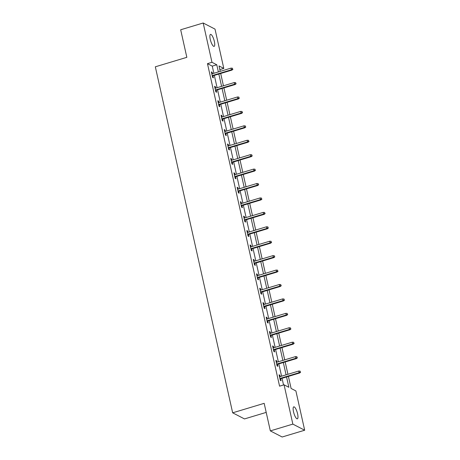 <?xml version="1.0" encoding="UTF-8"?>
<svg xmlns="http://www.w3.org/2000/svg" width="460" height="460" viewBox="0 0 460 460"><rect width="100%" height="100%" fill="white"/><g stroke="black" fill="none" stroke-linecap="round" stroke-linejoin="round"><path stroke-width="0.69" d="M293.514 411.78A6.256 1.713 -106.7 0 1 293.756 406.847A6.256 1.713 -106.7 0 1 297.603 413.897A6.256 1.713 -106.7 0 1 297.361 418.83A6.256 1.713 -106.7 0 1 293.514 411.78M210.26 39.33A6.256 1.713 -106.7 0 1 210.502 34.396A6.256 1.713 -106.7 0 1 214.354 41.446A6.256 1.713 -106.7 0 1 214.107 46.379A6.256 1.713 -106.7 0 1 210.26 39.33M266.202 412.396L244.49 418.928L232.662 412.815L155.325 66.809L186.84 57.328L180.677 29.773L203.188 23L215.015 29.112L223.802 68.413L219.006 65.935L220.225 71.375M219.828 69.609L223.802 68.413M288.403 376.395L291.099 388.453L295.895 390.931L304.675 430.226L292.847 424.114L284.067 384.813L288.857 387.291L286.545 376.953M292.847 424.114L270.336 430.888L282.164 437L304.675 430.226M213.865 73.289L212.267 66.131L207.471 63.652L279.565 386.17L284.067 384.813M283.538 384.974L282.049 378.31M281.577 376.199L278.823 363.883M278.352 361.778L275.597 349.456M275.126 347.352L272.372 335.035M271.9 332.931L269.152 320.608M268.68 318.504L265.926 306.188M265.454 304.077L262.7 291.761M262.229 289.656L259.474 277.334M259.003 275.229L256.255 262.913M255.783 260.808L253.029 248.486M252.557 246.382L249.803 234.065M249.331 231.955L246.577 219.638M246.111 217.534L243.357 205.212M242.886 203.107L240.131 190.791M239.66 188.686L236.906 176.364M236.434 174.259L233.68 161.937M233.214 159.833L230.46 147.516M229.988 145.412L227.234 133.089M226.763 130.985L224.008 118.668M223.537 116.558L220.783 104.242M220.317 102.137L217.563 89.815M217.091 87.71L214.337 75.394M212.474 73.703L212.158 72.289L211.358 71.875L212.6 77.424L213.4 77.838L212.945 75.814M215.7 88.13L215.383 86.716L214.584 86.302L215.826 91.85L216.625 92.264L216.171 90.235M218.925 102.557L218.609 101.142L217.81 100.728L219.046 106.277L219.845 106.685L219.397 104.662M222.145 116.978L221.829 115.563L221.03 115.149L222.272 120.698L223.071 121.112L222.617 119.082M225.371 131.405L225.055 129.99L224.256 129.576L225.498 135.125L226.297 135.539L225.843 133.509M228.597 145.826L228.281 144.411L227.481 144.003L228.723 149.546L229.523 149.96L229.068 147.936M231.823 160.252L231.506 158.838L230.707 158.424L231.943 163.973L232.743 164.387L232.288 162.357M235.043 174.679L234.726 173.265L233.927 172.851L235.169 178.399L235.968 178.808L235.514 176.784M238.268 189.1L237.952 187.686L237.153 187.272L238.395 192.82L239.194 193.234L238.74 191.205M241.494 203.527L241.178 202.112L240.379 201.698L241.621 207.247L242.42 207.661L241.966 205.631M244.72 217.954L244.404 216.533L243.605 216.125L244.841 221.668L245.64 222.082L245.186 220.058M247.94 232.375L247.624 230.96L246.824 230.546L248.066 236.095L248.866 236.509L248.411 234.479M251.166 246.802L250.849 245.387L250.05 244.973L251.292 250.522L252.091 250.936L251.637 248.906M254.391 261.222L254.075 259.808L253.276 259.394L254.518 264.943L255.317 265.357L254.863 263.333M257.617 275.649L257.301 274.235L256.502 273.821L257.738 279.369L258.537 279.783L258.083 277.754M260.837 290.076L260.521 288.656L259.722 288.248L260.964 293.79L261.763 294.204L261.309 292.18M264.063 304.497L263.747 303.082L262.947 302.668L264.189 308.217L264.989 308.631L264.534 306.601M267.289 318.924L266.972 317.509L266.173 317.095L267.409 322.644L268.209 323.058L267.76 321.028M270.514 333.345L270.198 331.93L269.399 331.516L270.635 337.065L271.434 337.479L270.98 335.455M273.734 347.772L273.418 346.357L272.619 345.943L273.861 351.492L274.66 351.906L274.206 349.876M276.96 362.198L276.644 360.784L275.845 360.37L277.087 365.918L277.886 366.327L277.432 364.303M280.186 376.619L279.87 375.205L279.07 374.791L280.307 380.339L281.106 380.753L280.657 378.724M270.336 430.888L264.178 403.334L232.662 412.815M207.471 63.652L211.974 62.295L203.188 23M218.368 71.932L216.769 64.774L211.974 62.295M286.08 374.848L283.325 362.526M282.854 360.421L280.1 348.105M279.628 346L276.874 333.678M276.402 331.574L273.654 319.257M273.183 317.147L270.428 304.83M269.957 302.726L267.202 290.404M266.731 288.299L263.977 275.983M263.505 273.878L260.757 261.556M260.285 259.452L257.531 247.135M257.059 245.025L254.305 232.708M253.834 230.604L251.079 218.281M250.608 216.177L247.859 203.861M247.388 201.756L244.634 189.434M244.162 187.329L241.408 175.007M240.936 172.902L238.182 160.586M237.716 158.481L234.962 146.159M234.491 144.055L231.736 131.738M231.265 129.628L228.511 117.311M228.039 115.207L225.285 102.885M224.819 100.78L222.065 88.464M221.593 86.359L218.839 74.037M220.691 73.479L223.445 85.801M223.916 87.906L226.671 100.222M227.142 102.327L229.896 114.649M230.368 116.754L233.122 129.07M233.588 131.18L236.342 143.497M236.814 145.601L239.568 157.924M240.039 160.028L242.794 172.345M243.265 174.449L246.019 186.771M246.485 188.876L249.239 201.198M249.711 203.303L252.465 215.619M252.937 217.724L255.691 230.046M256.162 232.15L258.917 244.467M259.382 246.571L262.137 258.894M262.608 260.998L265.362 273.32M265.834 275.425L268.588 287.741M269.06 289.846L271.808 302.168M272.28 304.273L275.034 316.589M275.505 318.699L278.26 331.016M278.731 333.12L281.486 345.443M281.957 347.547L284.705 359.864M285.177 361.968L287.931 374.291M212.267 66.131L216.769 64.774M211.496 72.49L212.158 72.289M214.722 86.917L215.383 86.716M217.942 101.338L218.609 101.142M221.168 115.765L221.829 115.563M224.394 130.186L225.055 129.99M227.619 144.612L228.281 144.411M230.839 159.039L231.506 158.838M234.065 173.46L234.726 173.265M237.291 187.887L237.952 187.686M240.517 202.308L241.178 202.112M243.737 216.735L244.404 216.533M246.962 231.161L247.624 230.96M250.188 245.582L250.849 245.387M253.414 260.009L254.075 259.808M256.634 274.436L257.301 274.235M259.86 288.857L260.521 288.656M263.085 303.284L263.747 303.082M266.311 317.705L266.972 317.509M269.531 332.131L270.198 331.93M272.757 346.558L273.418 346.357M275.983 360.979L276.644 360.784M279.208 375.406L279.87 375.205M212.284 76.009L231.961 70.093L231.386 69.793L212.186 75.572M232.599 69.138L232.392 68.212L232.599 69.138L231.386 69.793L231.012 68.126L211.813 73.905M231.961 70.093L232.921 69.305M232.392 68.212L231.012 68.126M215.51 90.436L235.186 84.513L234.611 84.215L215.406 89.993M235.825 83.559L235.618 82.639L235.825 83.559L234.611 84.215L234.238 82.553L215.038 88.331M235.186 84.513L236.147 83.726M235.618 82.639L234.238 82.553M218.73 104.857L238.406 98.94L237.831 98.641L218.632 104.42M239.05 97.986L238.843 97.06L239.05 97.986L237.831 98.641L237.463 96.979L218.264 102.752M238.406 98.94L239.367 98.152M238.843 97.06L237.463 96.979M221.956 119.284L241.632 113.361L241.057 113.068L221.858 118.841M242.27 112.412L242.069 111.487L242.27 112.412L241.057 113.068L240.683 111.4L221.484 117.179M241.632 113.361L242.592 112.573M242.069 111.487L240.683 111.4M225.181 133.71L244.858 127.788L244.283 127.489L225.084 133.268M245.496 126.834L245.289 125.908L245.496 126.834L244.283 127.489L243.909 125.827L224.71 131.606M244.858 127.788L245.818 127M245.289 125.908L243.909 125.827M228.407 148.131L248.084 142.215L247.509 141.916L228.304 147.695M248.722 141.26L248.515 140.334L248.722 141.26L247.509 141.916L247.135 140.248L227.936 146.027M248.084 142.215L249.044 141.427M248.515 140.334L247.135 140.248M231.627 162.558L251.304 156.636L250.729 156.342L231.529 162.115M251.948 155.681L251.741 154.761L251.948 155.681L250.729 156.342L250.361 154.675L231.156 160.454M251.304 156.636L252.264 155.848M251.741 154.761L250.361 154.675M234.853 176.979L254.529 171.062L253.954 170.763L234.755 176.542M255.168 170.108L254.961 169.182L255.168 170.108L253.954 170.763L253.581 169.102L234.381 174.875M254.529 171.062L255.49 170.275M254.961 169.182L253.581 169.102M238.079 191.406L257.755 185.483L257.18 185.19L237.981 190.963M258.393 184.535L258.186 183.609L258.393 184.535L257.18 185.19L256.806 183.523L237.607 189.302M257.755 185.483L258.715 184.696M258.186 183.609L256.806 183.523M241.304 205.833L260.981 199.91L260.4 199.611L241.201 205.39M261.619 198.956L261.412 198.03L261.619 198.956L260.4 199.611L260.032 197.949L240.833 203.728M260.981 199.91L261.941 199.123M261.412 198.03L260.032 197.949M244.524 220.254L264.201 214.337L263.626 214.038L244.427 219.817M264.845 213.382L264.638 212.457L264.845 213.382L263.626 214.038L263.258 212.376L244.053 218.149M264.201 214.337L265.161 213.549M264.638 212.457L263.258 212.376M247.75 234.68L267.427 228.758L266.852 228.465L247.652 234.238M268.065 227.809L267.858 226.883L268.065 227.809L266.852 228.465L266.478 226.797L247.279 232.576M267.427 228.758L268.387 227.97M267.858 226.883L266.478 226.797M250.976 249.107L270.652 243.185L270.077 242.886L250.878 248.664M271.291 242.23L271.084 241.304L271.291 242.23L270.077 242.886L269.704 241.224L250.505 246.997M270.652 243.185L271.613 242.397M271.084 241.304L269.704 241.224M254.196 263.528L273.878 257.611L273.298 257.312L254.098 263.085M274.517 256.657L274.309 255.731L274.517 256.657L273.298 257.312L272.93 255.645L253.73 261.424M273.878 257.611L274.833 256.818M274.309 255.731L272.93 255.645M257.422 277.955L277.098 272.032L276.523 271.733L257.324 277.512M277.742 271.078L277.535 270.158L277.742 271.078L276.523 271.733L276.149 270.072L256.95 275.851M277.098 272.032L278.058 271.245M277.535 270.158L276.149 270.072M260.647 292.376L280.324 286.459L279.749 286.16L260.55 291.939M280.962 285.505L280.755 284.579L280.962 285.505L279.749 286.16L279.375 284.498L260.176 290.271M280.324 286.459L281.284 285.671M280.755 284.579L279.375 284.498M263.873 306.803L283.55 300.88L282.975 300.587L263.775 306.36M284.188 299.931L283.981 299.006L284.188 299.931L282.975 300.587L282.601 298.919L263.402 304.698M283.55 300.88L284.51 300.092M283.981 299.006L282.601 298.919M267.093 321.229L286.77 315.307L286.195 315.008L266.995 320.787M287.414 314.353L287.207 313.427L287.414 314.353L286.195 315.008L285.827 313.346L266.627 319.119M286.77 315.307L287.73 314.519M287.207 313.427L285.827 313.346M270.319 335.65L289.995 329.734L289.42 329.435L270.221 335.214M290.639 328.779L290.433 327.853L290.639 328.779L289.42 329.435L289.047 327.767L269.847 333.546M289.995 329.734L290.956 328.946M290.433 327.853L289.047 327.767M273.545 350.077L293.221 344.155L292.646 343.861L273.447 349.634M293.859 343.2L293.652 342.28L293.859 343.2L292.646 343.861L292.272 342.194L273.073 347.973M293.221 344.155L294.181 343.367M293.652 342.28L292.272 342.194M276.77 364.498L296.447 358.581L295.872 358.282L276.673 364.061M297.085 357.627L296.878 356.701L297.085 357.627L295.872 358.282L295.498 356.621L276.299 362.394M296.447 358.581L297.407 357.794M296.878 356.701L295.498 356.621M279.99 378.925L299.667 373.002L299.092 372.709L279.893 378.482M300.311 372.054L300.104 371.128L300.311 372.054L299.092 372.709L298.724 371.042L279.525 376.82M299.667 373.002L300.627 372.215M300.104 371.128L298.724 371.042"/></g></svg>
